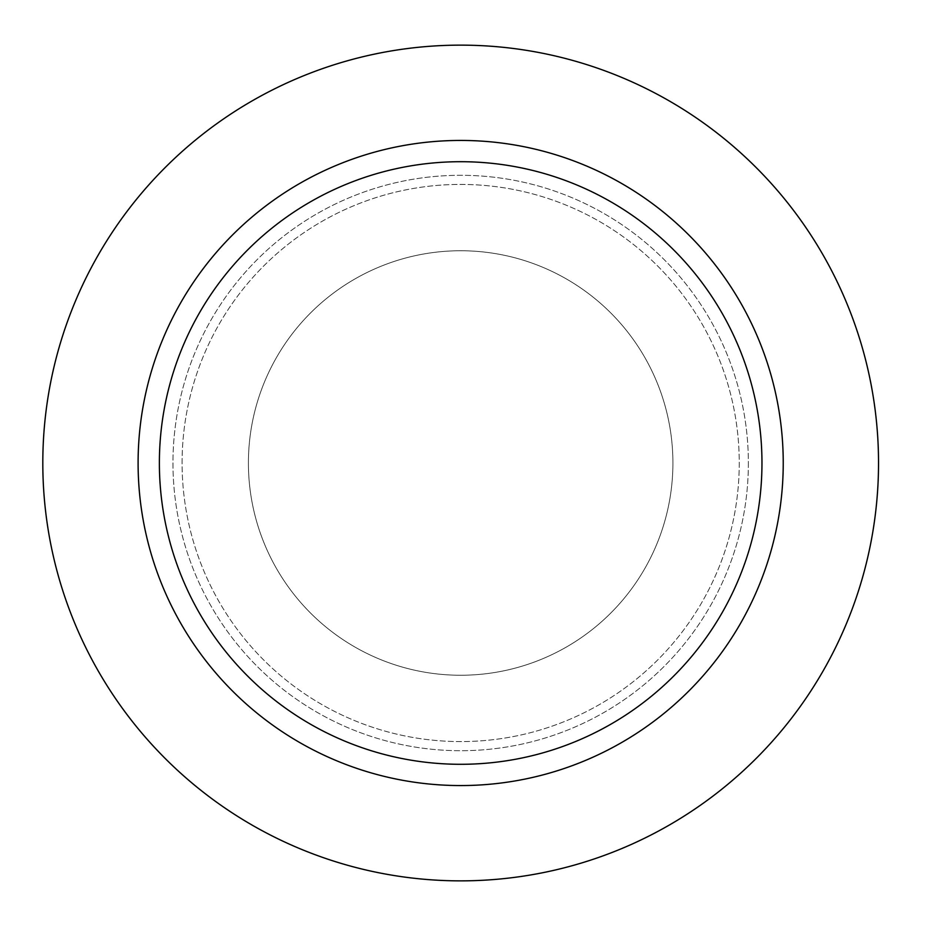 <?xml version="1.0" encoding="UTF-8"?>
<svg xmlns="http://www.w3.org/2000/svg" width="926" height="926" viewBox="0 0 926 926"><rect width="100%" height="100%" fill="white"/><g stroke="black" fill="none" stroke-linecap="round" stroke-linejoin="round"><path stroke-width="0.69" stroke-dasharray="4.63 3.47" d="M748.37 463A287.708 287.708 0 0 1 460.662 750.708A287.708 287.708 0 0 1 172.965 463A287.708 287.708 0 0 1 460.662 175.292A287.708 287.708 0 0 1 748.37 463A287.708 287.708 0 0 1 460.662 750.708A287.708 287.708 0 0 1 172.965 463A287.708 287.708 0 0 1 460.662 175.292A287.708 287.708 0 0 1 748.37 463M878.531 463A417.869 417.869 0 0 0 251.733 101.119A417.869 417.869 0 0 0 251.733 824.881A417.869 417.869 0 0 0 878.531 463A417.869 417.869 0 0 0 251.733 101.119A417.869 417.869 0 0 0 251.733 824.881A417.869 417.869 0 0 0 878.531 463M182.086 463A278.576 278.576 0 0 1 599.955 221.742A278.576 278.576 0 0 1 599.955 704.258A278.576 278.576 0 0 1 182.086 463A278.576 278.576 0 0 1 460.662 184.424A278.576 278.576 0 0 1 739.249 463A278.576 278.576 0 0 1 460.662 741.576A278.576 278.576 0 0 1 182.086 463A278.576 278.576 0 0 1 599.955 221.742A278.576 278.576 0 0 1 599.955 704.258A278.576 278.576 0 0 1 182.086 463A278.576 278.576 0 0 1 460.662 184.424A278.576 278.576 0 0 1 739.249 463A278.576 278.576 0 0 1 460.662 741.576A278.576 278.576 0 0 1 182.086 463M248.411 463A212.251 212.251 0 0 0 566.793 646.811A212.251 212.251 0 0 0 566.793 279.189A212.251 212.251 0 0 0 248.411 463A212.251 212.251 0 0 0 566.793 646.811A212.251 212.251 0 0 0 566.793 279.189A212.251 212.251 0 0 0 248.411 463"/><path stroke-width="1.39" d="M783.234 463A322.561 322.561 0 0 0 460.662 140.439A322.561 322.561 0 0 0 138.101 463A322.561 322.561 0 0 0 460.662 785.561A322.561 322.561 0 0 0 783.234 463A322.561 322.561 0 0 0 460.662 140.439A322.561 322.561 0 0 0 138.101 463A322.561 322.561 0 0 0 460.662 785.561A322.561 322.561 0 0 0 783.234 463M878.531 463A417.869 417.869 0 0 0 251.733 101.119A417.869 417.869 0 0 0 251.733 824.881A417.869 417.869 0 0 0 878.531 463A417.869 417.869 0 0 0 251.733 101.119A417.869 417.869 0 0 0 251.733 824.881A417.869 417.869 0 0 0 878.531 463M159.376 463A301.297 301.297 0 0 1 611.31 202.065A301.297 301.297 0 0 1 611.31 723.935A301.297 301.297 0 0 1 159.376 463A301.297 301.297 0 0 1 611.31 202.065A301.297 301.297 0 0 1 611.31 723.935A301.297 301.297 0 0 1 159.376 463"/></g></svg>
